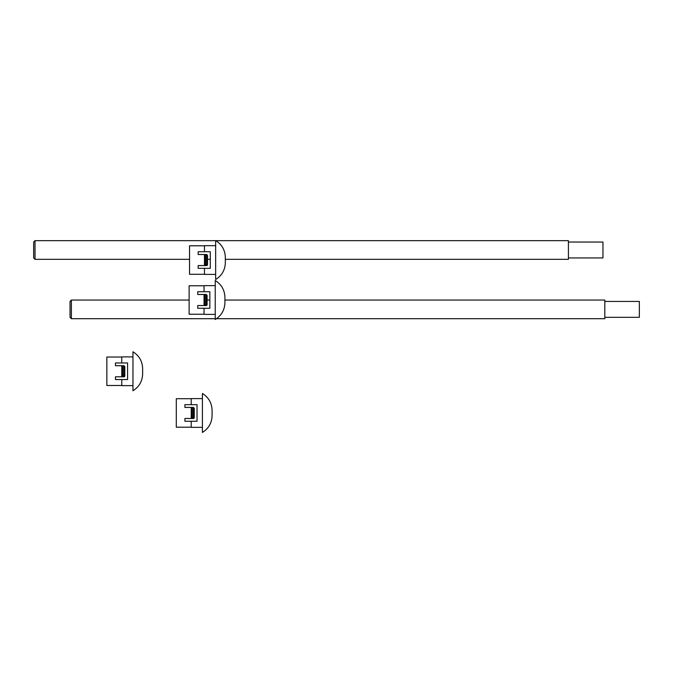 <?xml version="1.0" encoding="UTF-8"?>
<svg xmlns="http://www.w3.org/2000/svg" width="673" height="673" viewBox="0 0 673 673"><rect width="100%" height="100%" fill="white"/><g stroke="black" fill="none" stroke-linecap="round" stroke-linejoin="round"><path stroke-width="1.01" d="M225.337 259.324L568.416 259.324L568.416 240.665L215.856 240.665M33.65 249.994L33.65 257.961L35.013 259.324L35.013 240.665L33.65 242.028L33.65 249.994M568.416 242.053L602.958 242.053L602.958 257.944L568.416 257.944M216.487 318.699L604.808 318.699L604.808 300.049L224.917 300.049M70.042 309.37L70.042 317.336L71.397 318.699L71.397 300.049L70.042 301.403L70.042 309.37M604.808 301.428L639.35 301.428L639.35 317.32L604.808 317.32M212.079 410.311C211.844 402.984 208.613 397.373 202.405 393.478L202.405 432.445C208.613 428.55 211.844 422.938 212.079 415.611L212.079 410.311L212.079 415.611M202.405 398.593L191.216 398.593L191.216 404.675L197.021 404.675L197.021 421.256L191.216 421.256L191.216 427.338L202.405 427.338M194.253 412.961L194.253 417.664L194.253 412.961M191.216 421.256L184.907 421.256L184.907 418.488L193.429 418.488L193.429 417.386L194.253 417.386L194.253 408.267L193.429 407.434L194.253 408.545M191.216 398.727L176.292 398.727L176.292 427.195L191.216 427.195M191.494 417.386L191.494 417.664A0.833 0.833 0 0 0 192.318 418.488L192.318 407.434L191.494 408.267L191.494 417.386L193.429 417.386L193.429 407.434L184.907 407.434L184.907 404.675L191.216 404.675M194.253 417.386L194.253 417.664A0.833 0.833 0 0 1 193.429 418.488A0.833 0.833 0 0 0 194.253 417.664M191.216 407.434L191.216 418.488M192.318 418.488A0.833 0.833 0 0 1 191.494 417.664L191.494 408.267M224.917 297.357C224.673 290.029 221.451 284.418 215.242 280.523L215.242 319.49C221.451 315.595 224.673 309.984 224.917 302.657L224.917 297.357L224.917 302.657M215.242 285.638L204.045 285.638L204.045 291.712L209.85 291.712L209.85 308.293L204.045 308.293L204.045 314.375L215.242 314.375M204.045 308.293L197.744 308.293L197.744 305.534L206.258 305.534L206.258 304.432L207.091 304.701L207.091 295.304L206.258 294.48L207.091 295.582M204.045 285.773L189.121 285.773L189.121 314.241L204.045 314.241M205.156 305.534A0.833 0.833 0 0 1 204.323 304.701A0.833 0.833 0 0 0 205.156 305.534L205.156 294.48L204.323 295.304L204.323 304.701L206.258 304.432L206.258 294.48L197.744 294.48L197.744 291.712L204.045 291.712M207.091 304.432L207.091 304.701A0.833 0.833 0 0 1 206.258 305.534A0.833 0.833 0 0 0 207.091 304.701M204.045 294.48L204.045 305.534M225.337 257.389C225.093 250.062 221.871 244.45 215.663 240.555L215.663 279.522C221.871 275.627 225.093 270.016 225.337 262.689L225.337 257.389L225.337 262.689M215.663 245.662L204.466 245.662L204.466 251.744L210.27 251.744L210.27 268.325L204.466 268.325L204.466 274.407L215.663 274.407M204.466 268.325L198.165 268.325L198.165 265.566L206.678 265.566L206.678 254.512L207.511 255.336L206.678 254.512L198.165 254.512L198.165 251.744L204.466 251.744M205.576 265.566A0.833 0.833 0 0 1 204.743 264.733A0.833 0.833 0 0 0 205.576 265.566L205.576 254.512L204.743 255.336L204.743 264.733L207.511 264.733L207.511 255.614M204.466 245.805L189.542 245.805L189.542 274.273L204.466 274.273M205.576 254.512L204.466 254.512L204.466 265.566M207.511 264.455L207.511 264.733A0.833 0.833 0 0 1 206.678 265.566A0.833 0.833 0 0 0 207.511 264.733M142.634 368.602C142.398 361.283 139.168 355.672 132.96 351.769L132.96 390.744C139.168 386.84 142.398 381.229 142.634 373.91L142.634 368.602L142.634 373.91M132.96 356.883L121.771 356.883L121.771 362.966L127.576 362.966L127.576 379.547L121.771 379.547L121.771 385.629L132.96 385.629M121.771 379.547L115.462 379.547L115.462 376.787L123.983 376.787L123.983 375.677L124.808 375.955L124.808 366.558L123.983 365.725L124.808 366.835M121.771 357.026L106.847 357.026L106.847 385.486L121.771 385.486M122.873 376.787A0.833 0.833 0 0 1 122.049 375.955A0.833 0.833 0 0 0 122.873 376.787L122.873 365.725L122.049 366.558L122.049 375.955L123.983 375.677L123.983 365.725L115.462 365.725L115.462 362.966L121.771 362.966M124.808 375.677L124.808 375.955A0.833 0.833 0 0 1 123.983 376.787A0.833 0.833 0 0 0 124.808 375.955M121.771 365.725L121.771 376.787M215.663 240.665L35.013 240.665M210.27 259.324L207.511 259.324M189.542 259.324L35.013 259.324M209.85 300.049L207.091 300.049M189.121 300.049L71.397 300.049M215.242 318.699L71.397 318.699"/></g></svg>
